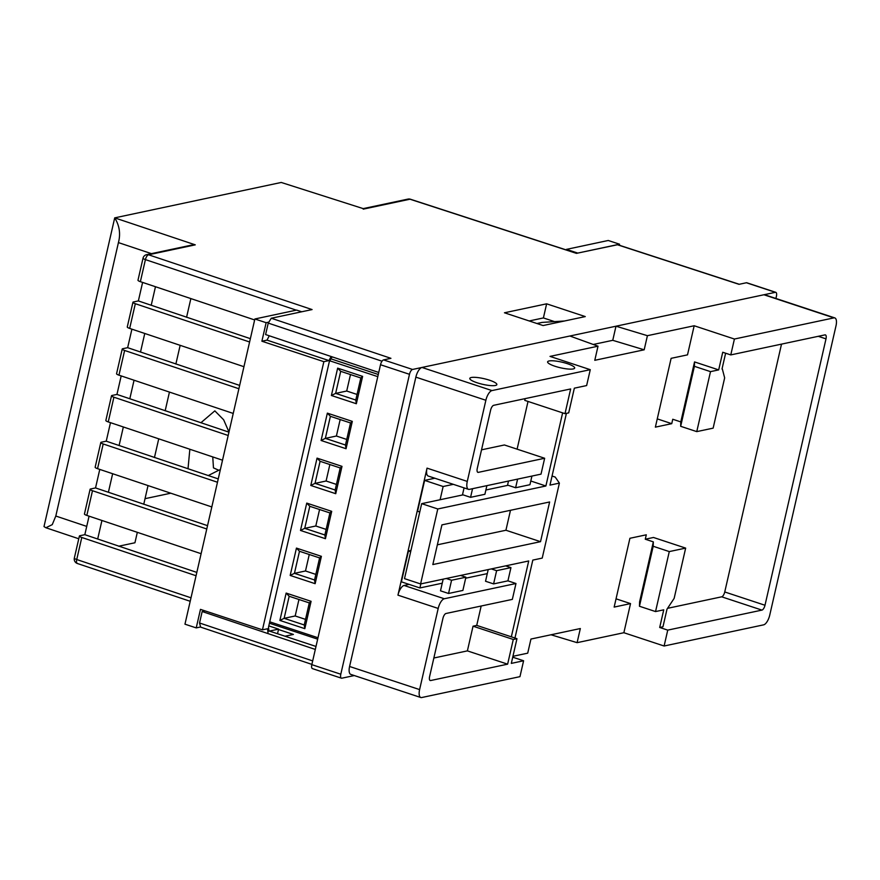 <?xml version="1.0" encoding="UTF-8"?>
<svg xmlns="http://www.w3.org/2000/svg" width="880" height="880" viewBox="0 0 880 880"><rect width="100%" height="100%" fill="white"/><g stroke="black" fill="none" stroke-linecap="round" stroke-linejoin="round"><path stroke-width="1.32" d="M680.801 421.905L680.669 426.305L694.397 366.322L694.54 361.922L680.801 421.905L672.76 419.254L671.748 423.665L655.369 427.141L671.121 358.336L687.511 354.86L694.177 325.754L734.415 339.031L833.921 317.878A9.251 3.718 -71.7 0 1 834.801 317.911L764.786 294.8A9.251 3.718 108.3 0 0 763.906 294.756L615.989 326.205L612.755 340.318L644.182 349.8L594.781 360.305L598.015 346.192L550.022 356.4L590.271 369.677L491.986 390.577A9.251 3.718 -71.7 0 0 485.87 400.268L467.28 481.415A9.251 3.718 -71.7 0 0 468.479 489.335L428.241 476.047A9.251 3.718 108.3 0 1 427.042 468.138L467.28 481.415M834.801 317.911A9.251 3.718 -71.7 0 1 836 325.831L769.736 615.153A9.251 3.718 -71.7 0 1 763.62 624.844L664.114 646.008L667.744 630.124L761.937 610.104A4.631 1.859 108.3 0 0 764.995 605.253L826.001 338.866A4.631 1.859 108.3 0 0 825.407 334.906A4.631 1.859 108.3 0 0 824.967 334.884L730.774 354.915L734.415 339.031M551.001 634.777L577.104 642.664L623.865 632.72L630.531 603.603L614.152 607.09L629.915 538.285L646.294 534.809L645.282 539.22L653.477 537.471L685.663 548.108L674.146 598.378L667.018 609.125L662.97 626.769L659.703 627.473L667.744 630.124M781.517 344.124L724.746 591.965A4.631 1.859 -71.7 0 1 721.688 596.816L667.931 608.245M577.104 642.664L580.338 628.54L530.948 639.045L527.714 653.158L512.941 656.304M357.06 633.842L349.58 666.479A9.251 3.718 108.3 0 0 350.779 674.388L420.805 697.51A9.251 3.718 -71.7 0 0 421.685 697.543L519.959 676.654L523.6 660.77L511.313 663.388L516.967 638.682L476.729 625.394L473.044 626.186L467.39 650.881L433.851 658.009M420.805 697.51A9.251 3.718 -71.7 0 1 419.606 689.59L438.196 608.443L397.947 595.155A9.251 3.718 108.3 0 1 404.063 585.464L409.123 584.386M397.947 595.155L427.042 468.138M468.479 489.335A9.251 3.718 -71.7 0 0 469.359 489.368L541.024 474.133L544.654 458.26L504.416 444.972L481.525 449.834M525.162 398.629L524.766 400.367L565.004 413.655L568.689 412.874L574.343 388.168L586.63 385.561L590.271 369.677M694.177 325.754L647.416 335.687L644.182 349.8M694.54 361.922L718.685 369.897L722.733 352.253L730.774 354.915M722.018 368.995L725.626 353.21M722.37 369.116L724.658 377.861L713.141 428.142L696.762 431.618L680.669 426.305M657.261 418.88L671.748 423.665M647.416 335.687L615.989 326.205M485.87 400.268L415.855 377.146A9.251 3.718 108.3 0 1 421.96 367.455L569.877 336.006L598.015 346.192M415.855 377.146L408.375 409.783M544.654 458.26L478.324 472.362A4.631 1.859 108.3 0 1 477.884 472.34A4.631 1.859 108.3 0 1 477.279 468.391L490.611 410.168A4.631 1.859 108.3 0 1 493.669 405.317L570.658 388.949L565.004 413.655M477.191 382.8A13.882 2.904 12.9 0 0 496.859 384.593A13.882 2.904 12.9 0 0 489.478 380.193A13.882 2.904 12.9 0 0 469.799 378.4A13.882 2.904 12.9 0 0 477.191 382.8M554.994 366.256A13.882 2.904 12.9 0 0 574.673 368.049A13.882 2.904 12.9 0 0 567.281 363.649A13.882 2.904 12.9 0 0 547.613 361.856A13.882 2.904 12.9 0 0 554.994 366.256M531.927 476.069L529.947 484.704L515.614 487.751L507.562 485.1L508.486 481.052M438.196 608.443A9.251 3.718 -71.7 0 1 444.312 598.752L515.977 583.517L507.925 580.855L493.592 583.902L485.54 581.251L488.213 569.569M486.508 573.782L487.201 574.013M460.592 575.443L465.905 577.203L462.88 590.436L448.547 593.483L440.495 590.821L443.168 579.15M516.967 638.682L513.282 639.474L507.628 664.169L430.639 680.537A4.631 1.859 108.3 0 1 430.199 680.515A4.631 1.859 108.3 0 1 429.605 676.555L442.937 618.343A4.631 1.859 108.3 0 1 445.995 613.492L512.336 599.39L515.977 583.517M467.39 650.881L507.628 664.169M473.044 626.186L513.282 639.474M512.732 657.184L523.6 660.77M507.925 580.855L510.95 567.622L496.617 570.669L491.304 568.92M505.637 565.873L510.95 567.622M493.592 583.902L496.617 570.669M623.865 632.72L664.114 646.008M645.282 539.22L653.334 541.871L639.595 601.854L639.452 606.254L655.545 611.567L669.284 551.584L685.663 548.108M659.703 627.473L663.74 609.829L655.545 611.567M616.044 598.829L630.531 603.603M669.284 551.584L653.191 546.271L653.334 541.871M653.191 546.271L639.452 606.254M448.547 593.483L451.572 580.25L446.259 578.49M465.905 577.203L451.572 580.25M517.594 479.116L515.614 487.751M486.882 485.65L484.902 494.285L470.569 497.332L462.517 494.681L464.068 487.883M472.549 488.697L470.569 497.332M564.454 321.002L542.124 322.41L536.932 323.51M718.685 369.897L710.501 371.635L696.762 431.618M694.397 366.322L710.501 371.635M511.335 636.823L528.715 560.967L420.596 583.946L437.778 508.97L545.886 485.991L562.628 412.874M514.954 638.022L532.807 560.098L542.223 558.096L559.394 483.109L549.978 485.111L566.412 413.358M540.529 541.673L432.828 564.564L441.925 524.876L549.626 501.974L540.529 541.673L505.923 530.244L510.488 510.29M545.886 485.991L530.794 481.008M437.778 508.97L421.674 503.657L463.067 494.857M485.881 490.006L508.112 485.276M517.099 449.152L528.022 401.445M442.244 583.198L419.903 587.95L401.39 581.834L408.463 550.968L410.96 550.429M437.349 544.819L505.923 530.244M476.729 625.394L481.173 606.023M419.771 511.995L417.549 511.269L424.622 480.392L434.83 478.225M410.674 551.694L408.463 550.968M440.099 499.741L443.135 486.508L424.622 480.392M420.596 583.946L404.503 578.633L421.674 503.657M552.057 476.025L555.214 477.07L559.394 483.109M487.289 573.617L465.674 578.215M419.903 587.95L420.827 583.902M443.135 486.508L453.343 484.341M190.619 245.311L195.272 244.849L114.708 217.866L44 526.592L45.892 527.747L52.261 524.634L55.803 516.043L118.426 242.594C120.736 233.783 119.493 225.544 114.708 217.866L281.248 182.457L363.187 208.615M739.255 284.273L617.661 244.706L576.444 253.363L409.981 199.21L363.253 209.143M354.277 675.554L341.836 678.194A4.631 1.859 -71.7 0 1 341.396 678.172A4.631 1.859 -71.7 0 1 340.802 674.223L409.486 374.308A4.631 1.859 -71.7 0 1 412.544 369.457L775.368 292.325A4.631 1.859 -71.7 0 1 775.808 292.336L746.834 282.777A4.631 1.859 108.3 0 0 746.394 282.755L739.024 284.328L617.232 244.695M191.389 245.146L146.575 254.672A4.631 4.125 78 0 1 146.597 254.672A4.631 4.125 78 0 1 148.555 254.782L312.081 309.573L271.293 318.241L390.94 358.325L383.57 359.898A4.631 1.859 108.3 0 0 380.512 364.738L311.828 664.653A4.631 1.859 108.3 0 0 312.422 668.613L341.396 678.172M504.46 312.785L543.092 325.545L585.266 316.58L546.634 303.82L504.46 312.785M142.604 282.414L138.369 300.927L250.36 338.657M249.59 341.99L135.322 303.71A4.631 0.968 -167.1 0 1 132.935 302.269A4.631 0.968 -167.1 0 1 133.419 301.972L138.369 300.927M131.901 329.164L127.655 347.677L239.646 385.407M238.887 388.74L124.619 350.46A4.631 0.968 -167.1 0 1 122.221 349.019A4.631 0.968 -167.1 0 1 122.705 348.722L127.655 347.677M121.187 375.914L116.952 394.427L228.943 432.157M228.184 435.49L113.905 397.21A4.631 0.968 -167.1 0 1 111.518 395.769A4.631 0.968 -167.1 0 1 112.002 395.472L116.952 394.427M110.484 422.664L106.238 441.177L218.24 478.907M217.47 482.24L103.202 443.971A4.631 0.968 -167.1 0 1 100.804 442.519A4.631 0.968 -167.1 0 1 101.288 442.222L106.238 441.177M99.77 469.414L95.535 487.927L207.526 525.657M206.767 528.99L92.488 490.721A4.631 0.968 -167.1 0 1 90.101 489.269A4.631 0.968 -167.1 0 1 90.585 488.983L95.535 487.927M89.067 516.164L84.832 534.677L196.823 572.407M196.053 575.74L81.785 537.471A4.631 0.968 -167.1 0 1 79.398 536.019A4.631 0.968 -167.1 0 1 79.882 535.733L84.832 534.677M195.272 244.849L148.555 254.782A4.631 1.925 108.5 0 0 145.42 259.611A4.631 0.968 -167.1 0 1 143.033 258.17L137.984 280.214A4.631 0.968 12.9 0 0 140.371 281.666L254.639 319.946M90.101 489.269L84.447 513.975A4.631 0.968 12.9 0 0 86.834 515.416L201.102 553.696M100.804 442.519L95.15 467.225A4.631 0.968 12.9 0 0 97.548 468.666L211.816 506.946M111.518 395.769L105.853 420.475A4.631 0.968 12.9 0 0 108.251 421.916L222.519 460.196M122.221 349.019L116.567 373.714A4.631 0.968 12.9 0 0 118.954 375.166L233.233 413.446M132.935 302.269L127.27 326.964A4.631 0.968 12.9 0 0 129.668 328.416L243.936 366.696M378.752 372.46L265.606 334.554L268.235 323.092L271.293 318.241M200.585 626.978L199.54 622.996L202.169 611.534L205.117 610.907M101.937 520.476L97.702 538.923M112.64 473.726L108.416 492.173M123.343 426.976L119.119 445.423M134.057 380.226L129.833 398.673M144.76 333.476L140.536 351.923M155.474 286.715L151.239 305.173M118.646 546.227L134.937 542.762L137.324 532.334M143.748 504.295L148.027 485.584M154.451 457.545L158.741 438.834M165.165 410.795L169.444 392.084M175.868 364.045L180.158 345.323M186.571 317.295L190.861 298.573M775.808 292.336A4.631 1.859 -71.7 0 1 776.413 296.296L775.907 298.463M612.755 340.318L593.252 344.465M350.801 661.188L414.238 384.208M576.675 253.319L410.41 199.221A4.631 1.782 108 0 0 409.981 199.21A4.631 4.125 -102 0 0 408.012 199.089L363.198 208.615L281.248 182.457M145.035 498.674L170.786 493.207M285.021 636.218L293.403 634.436L278.498 629.519M268.939 630.905L315.997 646.448M315.315 649.44L202.169 611.534M554.576 321.629L543.4 317.933L529.199 320.958M546.634 303.82L543.4 317.933M566.357 249.953L566.489 249.37L577.753 253.088L619.531 244.2L619.289 245.245M619.531 244.2L608.256 240.482L566.489 249.37M269.28 335.786L266.992 340.131L328.966 360.591L323.862 361.68L262.449 629.838L267.542 628.749L268.004 632.775M268.466 322.201L266.134 322.696L261.888 341.22L266.992 340.131M200.343 627.022L196.229 627.902L200.475 609.378L262.449 629.838M261.888 341.22L323.862 361.68M196.229 627.902L184.965 624.184L254.87 318.978L296.637 310.09L301.719 311.773M266.134 322.696L254.87 318.978M328.966 360.591L331.122 356.499M268.972 631.18L268.51 627.165L329.263 361.911L331.705 357.291L332.772 357.06M268.807 625.9L278.586 629.134L269.445 631.081M277.53 633.743L278.586 629.134M189.849 449.251L188.012 468.787M228.976 432.014L223.641 419.771L214.83 410.861L200.893 422.763M305.525 619.377L295.185 615.967L298.958 599.489L295.185 615.967L284.13 618.321L304.249 624.965L309.298 602.91L289.179 596.266L284.13 618.321L304.249 624.965L309.298 602.91L289.179 596.266L284.13 618.321L279.884 620.433L286.143 593.087L311.091 601.315L304.832 628.661L279.884 620.433L284.13 618.321L295.185 615.967L305.525 619.377M304.832 628.661L304.249 624.965L304.832 628.661L279.884 620.433L286.143 593.087L289.179 596.266L286.143 593.087L311.091 601.315L309.298 602.91L311.091 601.315L304.832 628.661L311.091 601.315L286.143 593.087L279.884 620.433L304.832 628.661M315.832 574.398L305.492 570.977L309.265 554.51L305.492 570.977L294.437 573.331L314.556 579.975L319.605 557.92L299.486 551.276L294.437 573.331L314.556 579.975L319.605 557.92L299.486 551.276L294.437 573.331L290.18 575.443L296.45 548.097L321.398 556.336L315.139 583.682L290.18 575.443L294.437 573.331L305.492 570.977L315.832 574.398M315.139 583.682L314.556 579.975L315.139 583.682L290.18 575.443L296.45 548.097L299.486 551.276L296.45 548.097L321.398 556.336L319.605 557.92L321.398 556.336L315.139 583.682L321.398 556.336L296.45 548.097L290.18 575.443L315.139 583.682M326.139 529.408L315.799 525.998L319.572 509.52L315.799 525.998L304.733 528.341L324.863 534.985L329.912 512.93L309.793 506.297L304.733 528.341L324.863 534.985L329.912 512.93L309.793 506.297L304.733 528.341L300.487 530.453L306.746 503.107L331.705 511.346L325.435 538.692L300.487 530.453L304.733 528.341L315.799 525.998L326.139 529.408M325.435 538.692L324.863 534.985L325.435 538.692L300.487 530.453L306.746 503.107L309.793 506.297L306.746 503.107L331.705 511.346L329.912 512.93L331.705 511.346L325.435 538.692L331.705 511.346L306.746 503.107L300.487 530.453L325.435 538.692M336.435 484.418L326.095 481.008L329.868 464.53L326.095 481.008L315.04 483.362L335.159 489.995L340.208 467.951L320.089 461.307L315.04 483.362L335.159 489.995L340.208 467.951L320.089 461.307L315.04 483.362L310.794 485.463L317.053 458.128L342.001 466.356L335.742 493.702L310.794 485.463L315.04 483.362L326.095 481.008L336.435 484.418M335.742 493.702L335.159 489.995L335.742 493.702L310.794 485.463L317.053 458.128L320.089 461.307L317.053 458.128L342.001 466.356L340.208 467.951L342.001 466.356L335.742 493.702L342.001 466.356L317.053 458.128L310.794 485.463L335.742 493.702M346.742 439.439L336.402 436.018L340.175 419.551L336.402 436.018L325.347 438.372L345.466 445.016L350.515 422.961L330.396 416.317L325.347 438.372L345.466 445.016L350.515 422.961L330.396 416.317L325.347 438.372L321.09 440.484L327.36 413.138L352.308 421.377L346.049 448.723L321.09 440.484L325.347 438.372L336.402 436.018L346.742 439.439M346.049 448.723L345.466 445.016L346.049 448.723L321.09 440.484L327.36 413.138L330.396 416.317L327.36 413.138L352.308 421.377L350.515 422.961L352.308 421.377L346.049 448.723L352.308 421.377L327.36 413.138L321.09 440.484L346.049 448.723M357.049 394.449L346.709 391.028L350.482 374.561L346.709 391.028L335.643 393.382L355.773 400.026L360.822 377.971L340.703 371.327L335.643 393.382L355.773 400.026L360.822 377.971L340.703 371.327L335.643 393.382L331.397 395.494L337.656 368.148L362.615 376.387L356.345 403.733L331.397 395.494L335.643 393.382L346.709 391.028L357.049 394.449M356.345 403.733L355.773 400.026L356.345 403.733L331.397 395.494L337.656 368.148L340.703 371.327L337.656 368.148L362.615 376.387L360.822 377.971L362.615 376.387L356.345 403.733L362.615 376.387L337.656 368.148L331.397 395.494L356.345 403.733M81.785 537.471L76.736 559.526L191.004 597.806M833.921 317.878L763.906 294.756M761.937 610.104L721.688 596.816M724.746 591.965L764.995 605.253M826.001 338.866L818.268 336.314M421.96 367.455L491.986 390.577M477.51 472.098L478.324 472.362M349.58 666.479L419.606 689.59M404.063 585.464L444.312 598.752M429.836 680.273L430.639 680.537M775.368 292.325L746.394 282.755M383.57 359.898L412.544 369.457M151.426 253.638L118.426 242.594M55.803 516.043L86.724 526.394M296.318 310.167L145.42 259.611L140.371 281.666M92.488 490.721L86.834 515.416M103.202 443.971L97.548 468.666M113.905 397.21L108.251 421.916M124.619 350.46L118.954 375.166M135.322 303.71L129.668 328.416M382.019 361.207L268.235 323.092M199.54 622.996L312.686 660.902M79.398 536.019L74.338 558.074A4.631 0.968 12.9 0 0 76.736 559.526A4.631 1.925 108.5 0 0 77.385 563.497L190.201 601.293M311.828 664.653L340.802 674.223M409.486 374.308L380.512 364.738M212.751 456.929L213.466 467.874L218.768 470.25L208.241 475.563M330.891 358.831L378.29 374.473M377.784 376.651L329.835 360.822M269.742 621.819L317.988 637.747M45.892 527.747L78.76 538.769M146.608 254.672A4.631 4.631 0 0 0 143.033 258.17M311.883 664.389L200.134 626.956M74.338 558.074A4.631 4.631 0 0 0 77.385 563.497M410.41 199.221A4.631 4.631 0 0 0 408.012 199.089M220.363 469.612L218.768 470.25M269.412 623.216L317.669 639.155"/></g></svg>
